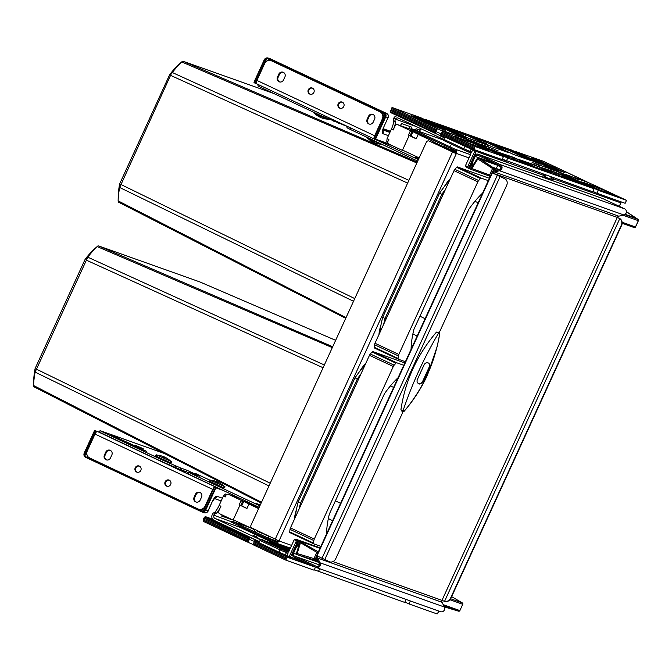 <?xml version="1.0" encoding="UTF-8"?>
<svg xmlns="http://www.w3.org/2000/svg" width="672" height="672" viewBox="0 0 672 672"><rect width="100%" height="100%" fill="white"/><g stroke="black" fill="none" stroke-linecap="round" stroke-linejoin="round"><path stroke-width="1.01" d="M133.115 445.015L109.99 434.482L139.7 448.678L146.815 451.45L133.115 445.015L132.88 445.528M274 538.398L257.326 531.241A2.176 2.066 109.6 0 1 256.284 530.074M268.724 536.525L268.044 538.012L256.645 532.728A3.814 3.612 109.6 0 1 254.604 529.284M186.119 471.677L180.155 469.493L180.835 468.014L186.799 470.19L186.119 471.677L188.924 472.836M259.854 505.856L192.402 474.163L189.361 472.55L199.886 476.255L186.799 470.19M180.155 469.493L160.138 460.816L99.355 432.13L100.313 430.718L164.522 453.55M100.036 430.643L103.354 432.331L102.673 433.81M160.138 460.816L160.818 459.329L103.354 432.331M160.818 459.329L176.123 466.049L175.442 467.536M180.835 468.014L176.123 466.049M209.261 481.001L224.129 488.023L225.128 486.898L209.782 479.875L209.21 481.11M156.005 455.977L155.215 455.708L156.131 456.229M143.212 448.661L135.038 445.2L143.212 448.661M195.132 473.29L209.404 479.951L195.132 473.29M259.174 507.343L191.722 475.65L188.404 473.962L189.084 472.483M140.876 447.569L138.398 446.914M142.33 448.35L140.818 447.695M268.044 538.012L277.402 541.338M447.199 146.714L446.586 148.042L455.515 151.217M446.586 148.042L435.187 142.758A2.176 2.066 -70.4 0 0 433.213 142.918M435.078 141.019A3.814 3.612 -70.4 0 0 431.668 142.195M347.441 126.605L318.654 114.584L261.19 87.578L257.872 85.898L258.451 84.647M417.69 161.112L350.238 129.419L346.92 127.739L347.5 126.479M418.37 159.625L375.589 139.524M383.267 128.755L390.113 131.972L383.267 128.747L390.432 131.284M429.131 141.044A2.176 2.066 109.6 0 1 429.299 141.095L428.971 140.977A2.176 2.066 -70.4 0 1 429.148 141.053L456.406 153.443A3.268 3.1 -70.4 0 0 454.961 149.159L412.91 129.402L412.457 130.393L411.138 129.713L411.592 128.73L412.91 129.402M249.707 527.486L232.025 521.195L231.462 522.161L274.831 542.59A3.268 3.1 -70.4 0 0 278.998 540.935L251.966 528.049A2.176 2.066 -70.4 0 1 251 525.193L426.376 142.153A2.176 2.066 -70.4 0 1 428.971 140.977M231.916 521.17L275.285 541.598A2.176 2.066 -70.4 0 0 278.065 540.498L278.158 540.296M279.107 540.691L456.296 153.686L455.473 153.006A2.176 2.066 -70.4 0 0 454.507 150.15L412.457 130.393M411.592 128.73L443.419 140.036M429.299 141.095A2.176 2.066 109.6 0 1 429.475 141.162L455.356 153.25M301.594 503.563L298.15 502.009A76.213 24.209 115.2 0 0 297.494 504.714A76.213 24.209 115.2 0 0 295.168 517.6M398.076 377.731A68.594 21.781 115.2 0 0 384.468 393.691L329.33 514.114A68.594 21.781 115.2 0 0 329.146 514.903A68.594 21.781 115.2 0 0 326.558 533.929M35.288 371.221L35.12 368.516L85.142 259.274A62.731 19.925 -64.8 0 1 94.021 249.329L97.894 245.944L98.658 245.935L199.811 281.912L335.647 340.318L199.844 281.921M324.349 364.997L87.763 257.166A67.771 21.521 -64.8 0 1 97.213 246.59L97.894 245.944L97.213 246.59L332.304 347.617M365.14 364.778A76.213 24.209 115.2 0 0 355.009 377.824L298.15 502.009M358.411 379.478L355.009 377.824M403.771 365.291L396.648 362.754L372.826 351.565A2.176 0.689 115.2 0 0 372.095 351.977L370.306 353.976A2.176 0.689 115.2 0 0 369.474 355.312L290.455 527.898A2.176 0.689 115.2 0 0 290.01 529.36L289.724 531.896A2.176 0.689 115.2 0 0 289.901 532.636A2.176 0.689 115.2 0 0 289.918 532.644L313.706 543.816M372.826 351.565L404.846 362.947M268.976 485.932L35.129 372.128L87.763 257.166M261.509 502.253L33.6 385.526A67.771 21.521 -64.8 0 1 33.608 385.417A67.771 21.521 -64.8 0 1 35.129 372.128M34.062 386.845L261.181 502.967L34.129 386.879L33.6 385.526M34.129 386.879L33.6 386.383M86.722 258.451L85.142 259.274M33.692 381.108A62.731 19.925 -64.8 0 1 33.692 380.923A62.731 19.925 -64.8 0 1 35.12 368.516M396.648 362.754A2.176 0.689 115.2 0 0 395.926 363.174L394.136 365.173A2.176 0.689 115.2 0 0 393.305 366.5L314.286 539.087A2.176 0.689 115.2 0 0 313.832 540.557L313.547 543.094A2.176 0.689 115.2 0 0 313.723 543.824A2.176 0.689 115.2 0 0 313.748 543.833L320.863 546.37M335.412 500.842L340.57 503.336M390.398 385.938L393.641 387.408M328.348 518.549L332.606 520.724M386.131 318.923L382.687 317.369A76.213 24.209 115.2 0 0 382.024 320.074A76.213 24.209 115.2 0 0 379.705 332.959M482.614 193.091A68.594 21.781 115.2 0 0 469.006 209.051L413.868 329.473A68.594 21.781 115.2 0 0 413.683 330.263A68.594 21.781 115.2 0 0 411.096 349.28M416.842 162.968L181.751 61.942L182.431 61.303L178.559 64.688A62.731 19.925 -64.8 0 0 169.68 74.626L172.301 72.517A67.771 21.521 -64.8 0 1 181.751 61.942L183.196 61.295L273.865 93.534M119.826 186.572L119.658 183.876L169.68 74.626M442.949 194.83L439.547 193.175L382.687 317.369M449.677 180.138A76.213 24.209 115.2 0 0 439.547 193.175M488.309 180.642L481.186 178.114L457.355 166.916A2.176 0.689 115.2 0 0 456.632 167.336L454.843 169.336A2.176 0.689 115.2 0 0 454.012 170.663L374.993 343.249A2.176 0.689 115.2 0 0 374.548 344.719L374.254 347.256A2.176 0.689 115.2 0 0 374.43 347.987A2.176 0.689 115.2 0 0 374.455 347.995L398.244 359.176A2.176 0.689 115.2 0 0 398.278 359.192L405.401 361.729M457.355 166.916L489.376 178.307M353.514 301.291L119.666 187.488L171.251 73.811M346.046 317.604L118.138 200.878A67.771 21.521 -64.8 0 1 118.138 200.768A67.771 21.521 -64.8 0 1 119.666 187.488M118.6 202.205L345.719 318.318L118.667 202.23L118.138 200.878M118.667 202.23L118.138 201.734M408.887 180.348L172.301 72.517M118.23 196.468A62.731 19.925 -64.8 0 1 118.23 196.283A62.731 19.925 -64.8 0 1 119.658 183.876M481.186 178.114A2.176 0.689 115.2 0 0 480.455 178.525L478.666 180.533A2.176 0.689 115.2 0 0 477.834 181.86L398.824 354.446A2.176 0.689 115.2 0 0 398.37 355.916L398.084 358.453A2.176 0.689 115.2 0 0 398.261 359.184L374.43 347.987M474.928 201.298L478.178 202.768M419.95 316.193L425.099 318.696M412.885 333.908L417.144 336.076M212.738 489.392L95.004 434.078L87.301 450.904A5.443 5.158 -70.4 0 0 89.712 458.044L198.097 508.964A5.443 5.158 -70.4 0 0 205.036 506.218L212.738 489.392A3.268 1.033 -64.8 0 1 214.418 486.99M201.541 497.12L200.18 500.086A3.536 3.352 109.6 0 1 195.955 501.992A3.536 3.352 109.6 0 1 194.107 497.23L195.468 494.264A3.536 3.352 109.6 0 1 199.685 492.358A3.536 3.352 109.6 0 1 201.541 497.12M111.838 454.969L110.477 457.943A3.536 3.352 109.6 0 1 106.252 459.85A3.536 3.352 109.6 0 1 104.404 455.087L105.764 452.122A3.536 3.352 109.6 0 1 109.99 450.215A3.536 3.352 109.6 0 1 111.838 454.969M139.381 466.108A3.268 3.1 -70.4 0 0 135.156 467.897A3.268 3.1 -70.4 0 0 136.928 472.156A3.268 3.1 -70.4 0 0 139.381 466.108M169.285 480.161A3.268 3.1 -70.4 0 0 165.06 481.95A3.268 3.1 -70.4 0 0 166.824 486.2A3.268 3.1 -70.4 0 0 169.285 480.161M198.542 509.149L199.198 509.384A5.443 5.158 -70.4 0 0 204.943 507.654M214.889 486.763A3.268 1.033 -64.8 0 1 215.082 486.772L216.392 487.242M95.004 434.078A3.268 1.033 -64.8 0 1 97.348 431.458L99.456 432.205M196.291 502.093A3.536 3.352 109.6 0 1 194.762 497.465L196.123 494.5A3.536 3.352 109.6 0 1 200.012 492.492M106.588 459.95A3.536 3.352 109.6 0 1 105.059 455.322L106.42 452.348A3.536 3.352 109.6 0 1 110.309 450.349M139.44 466.133A3.268 3.1 -70.4 0 0 137.264 472.256M169.336 480.186A3.268 3.1 -70.4 0 0 167.16 486.301M188.773 473.172L188.009 472.895L188.714 473.29M185.48 472.517L178.945 469.442L185.48 472.517M271.118 60.673L271.774 60.9A5.443 5.158 109.6 0 1 272.21 61.085L271.555 60.85A5.443 5.158 109.6 0 0 264.617 63.605L256.922 80.43A3.268 1.033 115.2 0 0 256.511 83.731A3.268 1.033 115.2 0 0 256.544 83.748L373.876 138.869L256.511 83.731M383.435 117.802A5.443 5.158 109.6 0 0 380.604 112.014L272.21 61.085M373.069 114.5A3.536 3.352 -70.4 0 0 369.18 116.5L367.819 119.473A3.536 3.352 -70.4 0 0 369.348 124.102M283.366 72.349A3.536 3.352 -70.4 0 0 279.476 74.357L278.116 77.33A3.536 3.352 -70.4 0 0 279.644 81.95M310.321 94.256A3.268 3.1 109.6 0 1 312.497 88.141M340.217 108.31A3.268 3.1 109.6 0 1 342.392 102.194M380.604 112.014L379.949 111.779A5.443 5.158 109.6 0 1 382.351 118.919L374.657 135.744A3.268 1.033 115.2 0 0 373.968 138.482M379.949 111.779L271.555 60.85M373.237 122.094L374.598 119.12A3.536 3.352 -70.4 0 0 372.75 114.366A3.536 3.352 -70.4 0 0 368.525 116.273L367.164 119.238A3.536 3.352 -70.4 0 0 369.02 124.001A3.536 3.352 -70.4 0 0 373.237 122.094M283.534 79.951L284.894 76.978A3.536 3.352 -70.4 0 0 283.046 72.215A3.536 3.352 -70.4 0 0 278.821 74.122L277.46 77.095A3.536 3.352 -70.4 0 0 279.317 81.858A3.536 3.352 -70.4 0 0 283.534 79.951M309.725 94.055A3.268 3.1 109.6 0 1 312.178 88.007A3.268 3.1 109.6 0 1 313.942 92.266A3.268 3.1 109.6 0 1 309.725 94.055M339.62 108.1A3.268 3.1 109.6 0 1 342.073 102.052A3.268 3.1 109.6 0 1 343.846 106.31A3.268 3.1 109.6 0 1 339.62 108.1M411.239 129.486L397.858 124.732L410.004 130.435A0.546 0.512 -70.4 0 1 410.248 131.149L408.433 135.106L410.071 135.685L411.886 131.729A0.546 0.512 109.6 0 0 411.642 131.015L419.076 134.778A1.092 1.033 -70.4 0 0 417.774 135.366L416.186 138.827L408.433 135.106M387.845 141.809L386.786 141.313L387.106 138.55L388.878 139.381L388.013 141.263A2.176 2.066 -70.4 0 0 388.979 144.119L401.125 149.831A2.176 2.066 -70.4 0 0 402.427 149.957L402.553 150.016M397.858 124.732A2.176 2.066 -70.4 0 0 395.086 125.832L393.162 130.015A10.886 3.461 115.2 0 0 395.455 122.254A2.722 0.865 115.2 0 0 395.296 121.498L393.523 120.666A2.722 0.865 115.2 0 1 393.674 121.422A10.886 3.461 115.2 0 1 391.39 129.184L387.106 138.55M397.538 115.836A4.242 4.024 109.6 0 0 393.691 118.339A2.176 0.689 115.2 0 0 393.355 120.506M419.126 131.401L419.765 130.007L416.069 128.688L415.43 130.082M419.328 131.468L420.638 128.596M393.691 118.339L395.464 119.179A2.176 0.689 115.2 0 0 395.136 121.338M410.735 129.293L411.718 127.142L401.444 123.488L400.462 125.639M416.514 126.664L395.464 119.179A2.176 2.066 109.6 0 1 398.244 118.079L443.604 139.39M409.181 135.534L402.52 150.083L419.16 157.895M432.793 141.338A2.176 2.066 -70.4 0 0 432.247 140.96L419.16 134.812A1.092 1.033 -70.4 0 0 419.076 134.778M424.696 136.139L426.56 137.012M430.298 138.768L418.16 133.762L414.422 132.006L420.487 134.165M410.071 135.685L416.228 138.751M413.045 131.678L411.004 136.13M281.702 547.176L275.596 544.429L281.702 547.176M241.122 498.859L228.606 494.407L240.752 500.119A0.546 0.512 -70.4 0 1 240.996 500.833L239.182 504.79L240.82 505.369L242.626 501.413A0.546 0.512 109.6 0 0 242.39 500.699L249.824 504.454A1.092 1.033 -70.4 0 0 248.522 505.042L246.935 508.511L239.182 504.79M228.606 494.407A2.176 2.066 -70.4 0 0 225.834 495.508L225.154 496.994L223.373 496.163L219.139 505.411A10.886 3.461 115.2 0 1 214.67 512.4A2.722 0.865 115.2 0 1 213.965 512.845L213.721 512.862A2.176 0.689 115.2 0 0 212.26 514.626L231.605 521.842M222.356 515.038L221.684 516.13L232.042 519.582A2.176 2.066 -70.4 0 1 231.874 519.515L219.727 513.803A2.176 2.066 -70.4 0 1 218.761 510.947L220.92 506.243L219.139 505.411M235.519 520.817L232.05 519.582A2.176 2.066 -70.4 0 0 233.176 519.641L233.293 519.7M223.373 496.163L225.33 493.979L226.615 494.584M214.032 515.458A2.176 0.689 115.2 0 1 215.494 513.694L215.737 513.685A2.722 0.865 115.2 0 0 216.451 513.232A10.886 3.461 115.2 0 0 220.92 506.243M240.089 522.967L239.652 523.908M236.51 521.279L237.527 521.766M231.958 519.784L221.878 516.079M226.766 494.491L225.33 493.979M213.982 515.575A2.176 2.066 109.6 0 0 214.948 518.431L240.299 527.453A2.176 2.066 109.6 0 1 239.148 525.823M240.299 527.453L289.296 550.469M259.451 541.624L214.082 520.313A4.242 4.024 109.6 0 1 212.209 514.744L212.26 514.626M214.948 518.431L260.4 539.784M276.679 545.093L272.404 543.245L276.679 545.093M273.739 544.043L269.455 542.195L273.739 544.043M266.213 541.372L261.929 539.515L266.213 541.372M265.272 541.38L262.483 540.187M260.82 539.591L255.385 537.188L260.551 539.641M257.359 537.155L253.075 535.307L257.359 537.155M266.893 541.372L274.722 544.916L266.893 541.372M256.36 506.15L251.992 504.596L256.864 506.537M258.174 507.217L245.171 501.69L253.268 504.571M258.611 508.578L249.908 504.496A1.092 1.033 -70.4 0 0 249.824 504.454M240.82 505.369L246.968 508.427M243.793 501.354L241.752 505.806M239.929 505.218L233.268 519.758L254.293 529.637A2.176 2.066 -70.4 0 0 254.612 529.754L254.47 529.712M471.786 165.472L471.836 165.488A5.443 1.73 -64.8 0 1 471.786 165.472A5.443 1.73 -64.8 0 1 472.466 159.961L474.281 156.005A3.268 3.1 109.6 0 1 478.439 154.35L500.304 164.623A3.268 3.1 109.6 0 1 499.54 170.755L494.449 171.973A2.176 2.066 -70.4 0 0 492.971 173.2L504.857 178.828A5.443 4.376 -63.1 0 1 505.05 178.92A5.443 4.376 -63.1 0 1 506.612 185.514L439.32 332.48L439.765 333.53L437.304 346.147L427.493 374.976C421.462 388.046 413.692 400.134 404.183 411.239L400.907 409.802C405.216 380.755 417.077 354.85 436.481 332.094L439.135 332.371A1.092 1.084 86.5 0 1 439.757 333.53C434.944 362.796 423.083 388.702 404.174 411.247A1.092 1.084 -93.6 0 1 403.41 411.625L403.41 411.625A1.092 1.084 -93.6 0 1 402.889 411.533L401.722 411.02L403.007 410.81C412.062 383.939 423.931 358.008 438.623 333.018L439.757 333.53M316.714 555.702L329.532 561.767A5.443 4.376 -63.1 0 0 335.815 558.558L403.099 411.6M478.178 154.241L602.515 198.458A3.268 3.1 109.6 0 1 602.776 198.568L624.641 208.841A3.268 3.1 109.6 0 1 623.876 214.973L618.786 216.182A2.176 2.066 -70.4 0 0 617.308 217.417L492.971 173.2L504.277 178.534A5.443 4.376 -63.1 0 1 504.479 178.626A5.443 4.376 -63.1 0 1 504.664 178.735M299.099 544.748L298.326 544.471L299.074 544.824M317.621 556.214A2.176 2.066 -70.4 0 0 317.671 558.079L320.048 562.8A3.268 3.1 109.6 0 1 315.924 567.353L294.059 557.08A3.268 3.1 109.6 0 1 292.614 552.796L294.428 548.839A5.443 1.73 -64.8 0 1 298.326 544.471M316.697 555.744A3.268 3.1 -70.4 0 0 316.747 558.608L319.124 563.329A2.176 2.066 109.6 0 1 316.378 566.362L294.512 556.097A2.176 2.066 109.6 0 1 293.546 553.232L295.361 549.276A5.443 1.73 -64.8 0 1 299.057 544.874M444.452 601.339L441.983 600.356A2.176 2.066 -70.4 0 0 442.008 602.288L444.385 607.018A3.268 3.1 109.6 0 1 440.521 611.68L316.184 567.462M472.618 165.841A5.443 1.73 -64.8 0 1 473.399 160.398L475.213 156.442A2.176 2.066 109.6 0 1 477.994 155.341L499.859 165.614A2.176 2.066 109.6 0 1 499.346 169.705L494.248 170.915A3.268 3.1 -70.4 0 0 492.038 172.763M332.959 561.59L441.983 600.356L617.308 217.417L619.786 218.627L444.553 601.364A5.443 5.158 -70.4 0 0 450.509 598.273L621.306 225.229A5.443 5.158 -70.4 0 0 619.786 218.627L617.333 217.367M444.679 601.423L444.881 601.482A5.443 5.158 -70.4 0 0 450.836 598.391L621.634 225.347A5.443 5.158 -70.4 0 0 620.113 218.744M401.772 411.046L400.907 409.802M436.481 332.094L438.623 333.018L438.614 332.153M418.421 383.569L418.664 383.695C417.136 382.805 416.699 381.427 417.346 379.554L424.141 364.711C425.141 362.981 426.485 362.384 428.182 362.914L428.988 363.266L429.744 367.122L422.948 381.965L419.471 384.04L418.547 383.636M418.244 383.452L418.715 383.662A3.268 2.629 116.9 0 0 422.486 381.73L429.282 366.887A3.268 2.629 116.9 0 0 428.644 363.115M212.705 519.221L205.582 516.692L256.427 540.414L255.1 539.96L253.831 542.724L286.541 558.096L285.953 560.188L314.101 570.192L315.454 567.227L287.314 557.222L286.541 558.096M253.462 541.094L249.354 539.288L253.462 541.094M443.201 604.649L459.841 610.571A1.092 1.033 109.6 0 1 458.59 611.176L444.318 606.883L458.59 611.176A1.092 1.092 0 0 0 459.9 610.588L462.722 604.271M316.487 556.374L315.218 559.146A1.092 1.033 109.6 0 1 313.967 559.742L313.958 558.592L297.175 553.543L300.191 543.698L296.016 541.733L296.822 543.278L299.2 544.396L296.822 543.278L290.48 557.13A1.092 1.033 109.6 0 1 289.187 557.718L289.187 557.718A1.092 1.033 109.6 0 1 289.094 557.684L289.094 557.684A1.092 1.092 0 0 0 289.187 557.718L314.798 566.824M443.898 606.035L456.464 610.504L444.301 606.85M318.57 562.229L317.058 561.691L318.52 562.128M316.806 560.843L316.596 561.523L299.158 555.324L318.108 561.313M316.596 561.523L318.511 562.094M318.058 561.196L297.184 554.702A1.092 1.033 109.6 0 1 297.142 554.686L297.142 554.686A1.092 1.033 109.6 0 1 296.52 553.367L297.175 553.543L297.184 554.702L318.62 562.33L297.142 554.686A1.092 1.092 0 0 1 296.461 553.342L299.216 544.354L300.191 543.698M450.652 598.76L462.336 602.91A1.092 1.033 109.6 0 1 462.714 604.288L449.963 599.752M319.964 548.335L300.67 541.481L299.846 542.329L316.831 552.308L313.958 558.592L317.411 559.927M317.923 552.796L316.831 552.308L317.696 551.477L295.94 539.255L320.174 547.873L295.823 539.204L294.227 539.692L288.926 551.267A1.092 1.033 109.6 0 1 287.54 551.821A1.092 1.033 109.6 0 1 288.019 553.249L286.978 555.526L289.22 556.576L289.086 557.676L285.936 556.198L289.078 557.676M271.396 544.177L289.262 550.528L271.396 544.177L260.77 539.574L259.308 541.934L255.1 539.96M250.177 537.508L248.002 542.262L203.725 521.556L247.17 541.968L247.758 539.876L248.539 539.003L249.354 539.288L204.145 518.146L204.196 517.247L205.582 516.692M289.976 548.965L283.685 545.748M284.13 555.551L285.919 556.189L286.978 555.526L285.34 554.938L286.381 552.661L288.019 553.249M318.41 551.729L317.696 551.477A1.092 1.033 109.6 0 1 318.184 552.216M203.725 521.556L203.473 518.826L204.154 518.146L248.531 538.994L248.665 537.894L204.473 517.129M249.026 537.104L248.665 537.894M441.16 133.921L436.01 131.611L441.16 133.921M440.21 135.635L390.6 112.577L390.214 111.434L434.406 132.199L435.187 131.326L436.01 131.611L435.196 133.392M496.717 170.327L493.718 169.26A1.092 1.033 -70.4 0 0 493.366 167.908L492.458 168.706L489.586 174.989L471.097 168.294L465.469 165.656L470.77 154.081A1.092 1.033 109.6 0 0 470.324 152.67M624.742 214.62L637.988 219.332L626.396 211.638L638.014 219.341A1.092 1.092 0 0 1 638.4 220.702L635.527 226.985A1.092 1.092 0 0 1 634.166 227.556L622.146 223.28L634.166 227.556A1.092 1.033 -70.4 0 0 635.468 226.968L638.341 220.685A1.092 1.033 -70.4 0 0 637.988 219.332L638.039 219.366M499.523 169.655L492.433 167.135L480.514 159.214L497.952 165.421L501.026 167.462M500.724 166.404L498.406 165.581L501.018 167.311M626.396 211.789L636.073 218.207L625.162 214.326M496.062 168.42L497.952 165.421M500.111 165.757L478.514 158.08A1.092 1.092 0 0 0 477.229 158.525L477.288 158.533A1.092 1.033 109.6 0 1 478.724 158.18L493.366 167.908L498.792 169.831M472.408 166.177L469.888 165.287L468.166 165.715L472.349 167.681L472.231 166.454L477.229 158.525L477.817 158.987L478.724 158.18L500.195 165.816M490.678 175.476L489.586 174.989L489.544 176.123A1.092 1.033 -70.4 0 0 489.552 176.131L489.552 176.131A1.092 1.033 -70.4 0 0 490.417 176.03M471.097 168.294L471.013 169.42L489.544 176.123L470.996 169.42L466.284 167.202L465.469 165.656M390.214 111.434L390.81 110.468L391.642 110.771M473.945 149.528L441.26 134.173L440.479 135.047L472.718 149.822L471.677 152.099A1.092 1.033 109.6 0 1 470.291 152.645L468.838 152.132M443.52 140.406L463.588 149.839L443.512 140.406L444.326 137.819L440.118 135.845L440.479 135.047M434.045 132.989L434.406 132.199M468.166 165.715L474.961 150.872L472.718 149.822L472.567 148.512M475.507 150.091L474.961 150.872L476.23 151.435A1.092 1.033 109.6 0 0 476.12 150.31M553.501 177.82A1.092 1.033 109.6 0 1 553.61 178.945L620.844 202.86A1.092 1.033 -70.4 0 0 620.735 201.734M470.996 169.42L466.284 167.202M99.364 432.121L94.433 430.786A0.546 0.512 109.6 0 1 95.13 430.508L84.546 453.214L94.424 430.794L84.21 453.046C83.555 454.919 84.042 456.347 85.68 457.33L85.747 456.784A2.722 2.579 109.6 0 1 84.546 453.214M217.787 487.897L215.662 487.141A0.546 0.512 109.6 0 1 215.905 487.855L214.343 487.141L203.826 510.098A1.63 1.546 109.6 0 1 201.751 510.922L202.02 511.014M88.141 456.876A1.63 1.546 -70.4 0 0 88.83 457.531L201.751 510.922M85.882 456.481A1.63 1.546 109.6 0 1 85.159 454.339L95.668 431.382M214.343 487.141L214.729 486.704L216.854 487.46M223.297 490.484L215.905 487.855L205.708 510.124A3.268 3.1 109.6 0 1 201.81 511.879L204.103 512.694A3.268 3.1 -70.4 0 0 208.001 510.938L212.302 501.53A6.535 2.075 115.2 0 1 216.989 496.297L222.432 498.229M199.156 509.368L202.692 511.031M264.575 59.976L254.386 82.244L264.575 59.976A2.722 2.579 109.6 0 1 268.044 58.598L383.914 113.039A2.722 2.579 109.6 0 1 385.115 116.609L374.926 138.877L375.556 139.154A0.546 0.512 109.6 0 1 374.858 139.432L373.985 138.432L384.502 115.483A1.63 1.546 109.6 0 0 383.779 113.333L267.91 58.901A1.63 1.546 109.6 0 0 265.826 59.724L255.318 82.681L255.251 83.236L256.393 83.639M270.463 58.867A3.268 3.268 0 0 1 270.757 58.993A3.268 1.033 115.2 0 0 270.757 58.993A3.268 1.033 115.2 0 0 270.724 58.976A3.268 3.1 -70.4 0 0 270.463 58.867L268.17 58.052A3.268 3.1 109.6 0 1 268.439 58.162L268.044 58.598M255.318 82.681L254.386 82.244L254.318 82.79A0.546 0.512 109.6 0 1 254.075 82.093M269.917 59.842A1.63 1.546 -70.4 0 0 269.002 60.413M373.918 138.986L374.858 139.423L373.985 138.432M388.416 135.677L382.981 133.736A6.535 2.075 115.2 0 1 383.737 127.1L388.038 117.701A3.268 3.1 -70.4 0 0 386.593 113.417L384.3 112.602L383.914 113.039M313.429 112.123L313.228 112.577L319.561 115.752L328.138 119.49L328.768 119.171M319.805 116.81L319.704 117.037A20.513 6.518 -64.8 0 1 319.628 116.995A20.513 6.518 -64.8 0 1 318.343 115.433A19.454 18.438 -70.4 0 0 319.284 115.87A20.513 6.518 115.2 0 0 320.636 117.474A20.513 19.446 -70.4 0 0 322.829 118.272A20.303 6.451 115.2 0 0 322.988 118.339A20.303 6.451 115.2 0 0 323.106 118.373A20.303 6.451 115.2 0 0 323.156 118.39A20.513 19.446 109.6 0 1 321.997 118.003M320.174 117.188A20.513 6.518 -64.8 0 1 320.032 117.155A20.513 19.446 109.6 0 1 319.721 116.995M366.694 137.147L366.484 137.6L372.817 140.776L381.965 144.329M373.069 141.834L372.968 142.061A20.513 6.518 -64.8 0 1 372.884 142.019A20.513 6.518 -64.8 0 1 371.608 140.456A19.454 18.438 -70.4 0 0 372.54 140.893A20.513 6.518 115.2 0 0 373.901 142.498A20.513 19.446 -70.4 0 0 376.093 143.296A20.303 6.451 115.2 0 0 376.253 143.363A20.303 6.451 115.2 0 0 376.362 143.396A20.303 6.451 115.2 0 0 376.421 143.413A20.513 19.446 109.6 0 1 375.253 143.027M373.43 142.212A20.513 6.518 -64.8 0 1 373.296 142.178A20.513 19.446 109.6 0 1 372.985 142.019M155.954 456.086L170.864 463L171.864 461.874L156.517 454.852L155.954 456.086M156.517 454.852L157.886 455.322M170.612 461.152L171.864 461.874M165.556 457.506A20.513 6.518 115.2 0 0 165.463 457.456A20.521 20.521 0 0 1 170.864 461.395L157.534 455.297A20.521 20.521 0 0 1 161.986 456.078A20.303 6.451 -64.8 0 1 162.095 456.12M165.463 457.456A20.513 6.518 115.2 0 0 165.379 457.414A20.513 19.446 109.6 0 1 167.395 458.598A20.303 6.451 115.2 0 0 167.236 458.531A20.303 6.451 115.2 0 0 167.068 458.48A20.513 19.446 -70.4 0 0 165.052 457.304A20.513 6.518 115.2 0 0 162.817 457.624A19.454 18.438 -70.4 0 0 161.876 457.187A20.513 6.518 -64.8 0 1 164.119 456.859A20.513 19.446 -70.4 0 0 161.927 456.07A20.303 6.451 -64.8 0 1 161.986 456.078M162.053 457.262L162.935 457.573M163.094 456.448A20.513 19.446 109.6 0 1 164.447 456.977A20.513 6.518 -64.8 0 1 164.917 457.271M209.782 479.875L211.142 480.346M223.877 486.175L225.128 486.898M218.82 482.53A20.513 6.518 115.2 0 0 218.719 482.479A20.521 20.521 0 0 1 224.12 486.419L210.798 480.32A20.521 20.521 0 0 1 215.242 481.102A20.303 6.451 -64.8 0 1 215.359 481.144M218.719 482.479A20.513 6.518 115.2 0 0 218.644 482.437A20.513 19.446 109.6 0 1 220.66 483.622A20.303 6.451 115.2 0 0 220.5 483.554A20.303 6.451 115.2 0 0 220.332 483.504A20.513 19.446 -70.4 0 0 218.316 482.328A20.513 6.518 115.2 0 0 216.073 482.647A19.454 18.438 -70.4 0 0 215.141 482.21A20.513 6.518 -64.8 0 1 217.384 481.883A20.513 19.446 -70.4 0 0 215.191 481.093A20.303 6.451 -64.8 0 1 215.242 481.102M215.309 482.286L216.191 482.597M216.35 481.471A20.513 19.446 109.6 0 1 217.711 482A20.513 6.518 -64.8 0 1 218.173 482.294M410.348 600.97L408.988 603.935L437.128 613.948L438.354 612.083L438.497 610.982L410.147 600.877M408.988 603.935L404.914 602.028M248.002 542.262L253.151 544.564M314.009 566.546L315.454 567.227M253.243 544.816L285.953 560.188L253.252 544.824L253.831 542.724M405.896 599.365L319.511 568.646M406.09 599.458L404.729 602.423L314.278 569.797M319.712 568.739L318.352 571.704M626.489 200.332L598.357 190.319L596.996 193.292L625.136 203.297L626.506 200.332L586.866 181.877M563.674 173.905L568.94 176.106L563.674 173.905M598.357 190.319L516.13 151.687L543.354 161.263L586.9 181.818M571.133 176.341L579.155 179.953L571.133 176.341M569.402 175.946L565.118 174.09L569.402 175.946M572.351 176.988L568.067 175.14L572.351 176.988M579.869 179.668L575.593 177.82L579.869 179.668M582.817 180.718L578.533 178.861L582.817 180.718M586.412 181.994L582.137 180.146L586.412 181.994M552.098 166.379L556.382 168.227L552.098 166.379M596.996 193.292L592.922 191.377M543.329 161.255L587.824 182.364M413.062 115.038L392.162 107.503L443.621 131.544L442.621 131.208L441.84 132.082L474.55 147.445L473.97 149.545L502.11 159.55L503.462 156.576L475.331 146.572L474.55 147.445M468.636 140.456L461.395 137.206L468.636 140.456M413.104 114.946L421.235 117.944L503.462 156.576M457.078 136.214L451.189 133.367L457.078 136.214M463.058 138.13L458.783 136.282L463.058 138.13M460.118 137.08L455.834 135.232L460.118 137.08M452.592 134.408L448.308 132.552L452.592 134.408M449.644 133.358L445.368 131.51L449.644 133.358M446.048 132.082L441.764 130.225L446.048 132.082M416.312 118.087L420.588 119.944L416.312 118.087M436.548 128.352L435.179 131.317L391.734 110.905L435.187 131.326L436.01 131.611L437.371 128.646M443.646 139.297L463.739 148.739L465.553 145.589L441.26 134.173L441.84 132.082M392.162 107.503L391.482 108.175L391.734 110.905M539.314 165.589L532.073 162.338L539.314 165.589M493.004 148.772L498.263 150.973L493.004 148.772M435.305 122.951L511.871 150.175L594.098 188.807L507.721 158.088L425.494 119.456L435.305 122.951M476.364 142.565L485.125 146.546L476.364 142.565M557.298 171.637L553.014 169.789L557.298 171.637M554.35 170.587L550.074 168.739L554.35 170.587M546.823 167.916L542.548 166.068L546.823 167.916M543.883 166.866L539.599 165.018L543.883 166.866M540.28 165.589L536.004 163.733L540.28 165.589M475.171 142.43L470.887 140.582L475.171 142.43M478.111 143.48L473.836 141.632L478.111 143.48M485.638 146.16L481.362 144.304L485.638 146.16M488.586 147.202L484.302 145.354L488.586 147.202M492.181 148.487L487.906 146.63L492.181 148.487M552.174 170.108L545.21 166.774L552.174 170.108M594.098 188.807L592.738 191.78L502.286 159.146M507.721 158.088L506.36 161.062M256.729 503.782L260.056 505.411L256.536 503.555L260.299 504.899M256.192 505.94L257.099 506.587M257.326 531.241L263.256 533.35M118.944 438.354L118.751 438.774M181.104 469.888L181.776 468.401M191.722 475.65L192.402 474.163M175.274 467.477L175.955 465.99M256.603 503.58A2.176 2.066 109.6 0 1 257.208 504.025M266.204 535.416L265.524 536.894M419.101 158.029L417.068 157.307L418.958 158.34M417.068 157.307A1.848 1.756 -70.4 0 0 416.917 157.24L415.279 157.265L418.664 158.987M415.01 157.315L418.572 159.18M444.704 145.538L444.066 146.933M443.932 147.958L455.675 152.132M261.811 86.226L261.19 87.578M318.654 114.584L319.276 113.224M350.238 129.419L350.86 128.058M333.791 121.246L334.244 120.254M334.404 120.33L333.959 121.304M338.671 123.262L339.024 122.497M339.62 123.656L339.948 122.934M450.19 145.765L450.887 146.093L450.19 145.765M456.406 153.443L469.014 157.928M278.998 540.935L291.606 545.42M294.42 519.238A25.04 7.955 -64.8 0 1 296.478 509.401M359.629 371.482A25.04 7.955 -64.8 0 1 365.887 363.14M378.958 334.597A25.04 7.955 -64.8 0 1 381.016 324.761M444.167 186.833A25.04 7.955 -64.8 0 1 450.425 178.5M454.961 149.159L470.501 154.678M275.327 539.02L452.508 152.023M232.789 522.833L233.243 521.842M360.94 373.951A76.213 24.209 115.2 0 0 357.353 378.924L300.502 503.118A76.213 24.209 115.2 0 0 299.838 505.823A76.213 24.209 115.2 0 0 299.158 508.889M332.707 346.735L98.658 245.935M323.089 367.752L86.066 260.03M270.211 483.227L36.162 369.029M313.832 540.557L290.01 529.36M313.547 543.094L289.724 531.896M314.286 539.087L290.455 527.898M393.305 366.5L369.474 355.312M394.136 365.173L370.306 353.976M395.926 363.174L372.095 351.977M326.592 532.568L327.096 532.753M326.642 531.334L327.592 531.67M445.477 189.311A76.213 24.209 115.2 0 0 441.89 194.284L385.031 318.478A76.213 24.209 115.2 0 0 384.376 321.182A76.213 24.209 115.2 0 0 383.695 324.248M417.245 162.086L183.196 61.295M407.627 183.103L170.604 75.382M354.749 298.586L120.7 184.388M398.084 358.453L374.254 347.256M398.37 355.916L374.548 344.719M398.824 354.446L374.993 343.249M477.834 181.86L454.012 170.663M478.666 180.533L454.843 169.336M480.455 178.525L456.632 167.336M411.121 347.928L411.634 348.113M411.172 346.693L412.129 347.029M205.036 506.218L205.523 506.386M215.082 486.772L97.348 431.458M195.468 494.264L196.123 494.5M194.107 497.23L194.762 497.465M105.764 452.122L106.42 452.348M104.404 455.087L105.059 455.322M382.847 119.095L382.351 118.919M374.657 135.744L256.922 80.43M369.18 116.5L368.525 116.273M367.819 119.473L367.164 119.238M279.476 74.357L278.821 74.122M278.116 77.33L277.46 77.095M410.248 131.149L411.886 131.729M420.067 134.644L421.184 135.038M410.004 130.435L411.642 131.015M393.162 130.015L391.39 129.184M395.296 121.498L393.523 120.666M395.455 122.254L393.674 121.422M433.02 141.238L432.247 140.96M419.16 134.812L419.614 134.971M408.962 128.663L409.945 126.512M408.895 128.646L409.886 126.487M417.354 130.771L417.992 129.377M417.295 130.746L417.934 129.352M240.996 500.833L242.626 501.413M250.807 504.319L251.933 504.722M240.752 500.119L242.39 500.699M221.684 516.13L222.214 514.97M215.494 513.694L213.721 512.862M215.737 513.685L213.965 512.845M216.451 513.232L214.67 512.4M249.908 504.496L250.362 504.655M497.272 175.468L321.947 558.407M294.428 548.839L295.361 549.276M296.654 554.341L293.546 553.232M319.284 564.9L294.512 556.097M444.385 607.018L320.048 562.8M442.008 602.288L317.671 558.079M492.299 172.948L316.974 555.887M618.786 216.182L494.449 171.973M623.876 214.973L499.54 170.755M624.641 208.841L500.304 164.623M602.776 198.568L478.439 154.35M496.264 163.926L475.213 156.442M472.466 159.961L473.399 160.398M500.035 176.744L324.71 559.684M504.277 178.534L504.857 178.828M419.471 384.04L418.715 383.662M422.948 381.965L422.486 381.73M429.744 367.122L429.282 366.887M443.839 605.926L458.59 611.176M459.841 610.571L462.773 604.304A1.092 1.092 0 0 0 462.336 602.91L451.643 596.635L462.336 602.91M287.717 551.88L285.902 551.233A1.092 1.033 109.6 0 1 286.381 552.661L280.073 549.889L279.031 552.166L254.738 540.75M276.889 543.337L289.716 549.536L276.889 543.329M239.24 526.218L289.565 549.864M260.77 539.574L285.902 551.233M268.699 539.7L244.096 528.142M283.87 549.998L288.599 551.678L276.956 546.756L289.027 551.048M283.853 549.99L276.889 547M278.149 547.428L288.926 551.258M289.271 557.743L314.756 566.807M278.897 553.266L284.046 555.526A1.092 1.033 -70.4 0 1 283.954 555.492L254.612 541.859L278.897 553.266L279.031 552.166L285.34 554.938A1.092 1.033 -70.4 0 1 284.046 555.526L285.978 556.214M296.016 541.733L289.22 556.576L305.617 562.514M294.227 539.692L299.846 542.329M259.988 540.448L280.073 549.889L280.854 549.016M271.379 544.169L262.727 540.187M239.358 526.529L289.472 550.074M269.43 539.969L244.18 528.436M245.137 528.755L246.162 529.116M267.296 539.045L268.111 539.465M472.349 167.681L477.817 158.987L493.718 169.26L492.4 172.158M635.468 226.968L622.104 222.214M638.341 220.685L622.91 215.2M490.258 176.383L489.552 176.131L490.258 176.383M551.124 177.198L552.737 177.954A0.546 0.512 109.6 0 1 552.98 178.668L552.124 180.533M471.677 152.099L463.739 148.739L463.596 149.839L468.653 152.065A1.092 1.033 109.6 0 0 470.047 151.519L471.089 149.243A1.092 1.033 109.6 0 0 470.996 148.151M390.81 110.468L391.717 110.897M504.865 160.356L502.177 159.398M595.501 192.587L592.805 191.629M463.596 149.839L470.383 152.687M543.354 174.216A1.092 1.033 -70.4 0 1 543.463 175.342L542.657 177.173L543.472 175.333L476.23 151.435L469.888 165.287L472.265 166.404M543.547 174.577L543.623 174.611A1.63 1.546 109.6 0 1 544.345 176.753L543.942 177.626M544.681 174.686A2.176 2.066 109.6 0 1 544.975 177.03L544.345 176.753M550.813 180.071L551.191 179.239L544.975 177.03L544.597 177.862M552.98 178.668L553.61 178.945L552.779 180.768M620.844 202.86L619.265 206.312M550.838 180.079L551.216 179.248A2.176 2.066 -70.4 0 0 550.906 176.896L551.2 179.231M214.729 486.704L215.662 487.141L205.078 509.846A2.722 2.579 109.6 0 1 201.608 511.216L85.747 456.784M96.062 430.945L95.08 430.492A0.546 0.546 0 0 0 94.408 430.777M85.68 457.33L201.81 511.879A3.268 3.1 109.6 0 1 201.55 511.77L85.68 457.338A3.268 3.1 109.6 0 1 84.235 453.062M201.541 511.77L201.608 511.216M212.302 501.53L208.169 510.98L205.078 509.846M232.613 495.827L232.974 495.029M87.066 455.02L85.159 454.339M216.989 496.297A3.268 3.1 109.6 0 1 214.654 498.17M264.272 59.816A3.268 3.1 109.6 0 1 268.17 58.052L264.247 59.808L254.05 82.076A0.546 0.546 0 0 0 254.318 82.79L255.251 83.236L254.318 82.799M383.737 127.1L388.038 117.701L385.745 116.886A3.268 3.1 109.6 0 0 384.3 112.602L268.439 58.162L386.593 113.417A3.268 1.033 -64.8 0 1 386.627 113.434A3.268 1.033 -64.8 0 1 386.66 113.45M265.826 59.724L268.17 60.556M385.115 116.609L385.745 116.886L375.556 139.154L388.416 143.724M374.951 139.457L391.835 145.463M389.903 132.426L382.931 129.948M382.822 130.62A3.268 3.1 109.6 0 1 382.981 133.736M279.233 553.426L287.314 557.222M286.087 559.087L253.378 543.715M203.566 519.112L247.758 539.876M247.304 540.868L203.86 520.447M555.937 169.495L531.266 157.903L540.431 161.162L565.093 172.754L553.157 168.277M601.516 188.882L615.93 195.737L598.92 189.689L583.061 182.322L598.735 187.664L614.435 195.208M532.753 158.684L543.052 162.557L563.64 172.234M543.203 162.389L542.682 163.355M540.431 161.162L540.187 162.179M553.165 168.277L531.25 158.164M583.204 182.389L601.356 189.059L600.768 190.344M598.735 187.664L598.181 189.386M615.913 195.728L598.886 189.68M581.708 181.868L598.903 189.68M488.326 150.36L471.274 144.304L454.121 136.231L471.131 142.288L486.99 149.654L471.29 144.304M442.621 131.208L475.331 146.572M423.452 119.801L445.343 130.166L436.178 126.907L412.852 116.029L420.672 118.574L443.848 129.637M471.307 144.312L454.104 136.492M412.994 116.096L420.773 118.86L420.437 119.591M420.672 118.574L423.293 119.977L422.932 120.767M436.178 126.907L445.175 130.309M411.499 115.576L436.145 126.899M455.599 137.012L471.232 142.573L470.568 144.01M471.131 142.288L486.864 149.839M473.911 143.506L473.164 144.967M474.096 148.436L441.386 133.073M391.574 108.461L435.767 129.226M435.313 130.217L391.868 109.805M441.941 126.143L466.612 137.735L457.943 134.417L437.388 124.757L441.941 126.143L465.15 137.214M444.721 127.361L444.343 128.024M465.982 134.929L487.88 145.295L468.09 138.02L446.2 127.655L463.21 133.703L486.545 144.581M487.25 142.489L509.149 152.855L492.131 146.807L468.796 135.929L484.478 141.263L507.688 152.334M537.709 166.194L552.132 173.048L535.114 167L519.254 159.634L534.937 164.976L550.67 172.528M516.44 158.634L530.863 165.488L513.845 159.44L497.986 152.074L513.668 157.408L529.368 164.959M508.519 150.049L530.418 160.423L513.4 154.367L490.064 143.489L505.747 148.831L528.956 159.902M518.666 153.661L539.221 163.313L534.668 161.935L511.333 151.049L518.666 153.661L539.095 163.506M558.978 173.754L573.392 180.617L556.382 174.56L540.523 167.194L556.206 172.536L571.939 180.096M569.125 177.366L583.54 184.22L577.651 182.129L561.792 174.762L566.345 176.14L582.044 183.691M486.511 147.756L495.172 151.066L509.594 157.928L500.926 154.61L486.511 147.756M487.99 148.529L492.492 150.133L492.299 150.553M492.4 149.848L508.133 157.408M495.172 151.066L494.794 151.729M509.578 157.92L503.672 155.82M486.494 148.008L503.689 155.82M437.539 124.824L442.042 126.428L441.848 126.848M460.723 135.635L466.595 137.726M457.943 134.417L460.706 135.626M436.036 124.303L457.951 134.417M447.678 128.436L465.83 135.097L465.125 136.634M463.21 133.703L462.63 135.458M487.864 145.286L470.828 139.23M446.183 127.907L470.845 139.238M498.137 152.141L516.289 158.81L515.701 160.096M513.668 157.408L513.106 159.138M496.642 151.62L513.828 159.432L530.846 165.48M519.406 159.701L537.558 166.37L536.962 167.656M534.937 164.976L534.374 166.698M535.114 167L552.107 173.04M517.91 159.18L535.097 166.992M468.947 135.996L487.099 142.666L486.394 144.194M484.478 141.263L483.899 143.018M467.452 135.475L492.114 146.798L509.132 152.846M490.216 143.556L508.368 150.226L507.662 151.754M505.747 148.831L505.168 150.587M513.4 154.367L530.393 160.415M488.72 143.035L513.383 154.358M540.674 167.261L558.827 173.93L558.23 175.224M556.206 172.536L555.643 174.258M573.376 180.608L556.349 174.552M539.171 166.74L556.366 174.56M561.943 174.829L568.966 177.542L568.747 178.021M566.345 176.14L566.252 176.854M577.651 182.129L583.523 184.212M574.871 180.902L577.634 182.12M560.44 174.308L574.879 180.902M511.484 151.124L518.507 153.829L518.288 154.316M515.886 152.435L515.794 153.149M534.668 161.935L540.389 164.161M511.342 151.057L534.635 161.918M416.917 157.24L419.11 158.021M275.1 542.699L290.363 548.125M294.722 518.582L296.243 510.653M360.419 370.465L365.61 363.754M444.956 185.816L450.148 179.113M379.26 333.942L380.78 326.012M33.692 380.923L33.608 385.417M313.723 543.824L289.901 532.636M118.23 196.283L118.138 200.768M401.302 149.898L404.771 151.133M397.681 124.656L411.247 129.478M400.613 125.698L401.596 123.547M415.59 130.141L416.228 128.747M430.256 138.751L429.425 138.457M420.092 130.326L419.538 131.544M228.43 494.34L241.038 498.817M491.929 172.738L316.604 555.677M504.479 178.626L505.05 178.92M404.183 411.239L402.377 411.314M543.497 175.35L542.993 173.914M619.315 206.338L620.903 202.877A1.092 1.092 0 0 0 620.768 201.743M204.103 512.694A3.268 3.268 0 0 0 208.169 510.98M212.47 501.581L214.864 497.986L214.276 498.179M221.189 500.934L214.343 498.506M233.125 495.104L232.772 495.877M374.858 139.423A0.546 0.546 0 0 0 374.9 139.448L391.86 145.471M270.757 58.993L386.627 113.434A3.268 3.268 0 0 1 388.206 117.743M382.578 130.393L382.813 130.964L383.897 127.142M314.471 113.299A20.521 20.521 0 0 0 319.628 116.995M323.106 118.373A20.521 20.521 0 0 0 327.205 119.129M367.735 138.323A20.521 20.521 0 0 0 372.884 142.019M376.362 143.396A20.521 20.521 0 0 0 380.461 144.152M555.92 169.487L565.076 172.746M593.796 184.968L626.506 200.332M441.252 134.173L473.962 149.537M511.333 151.049L509.981 150.604"/></g></svg>
